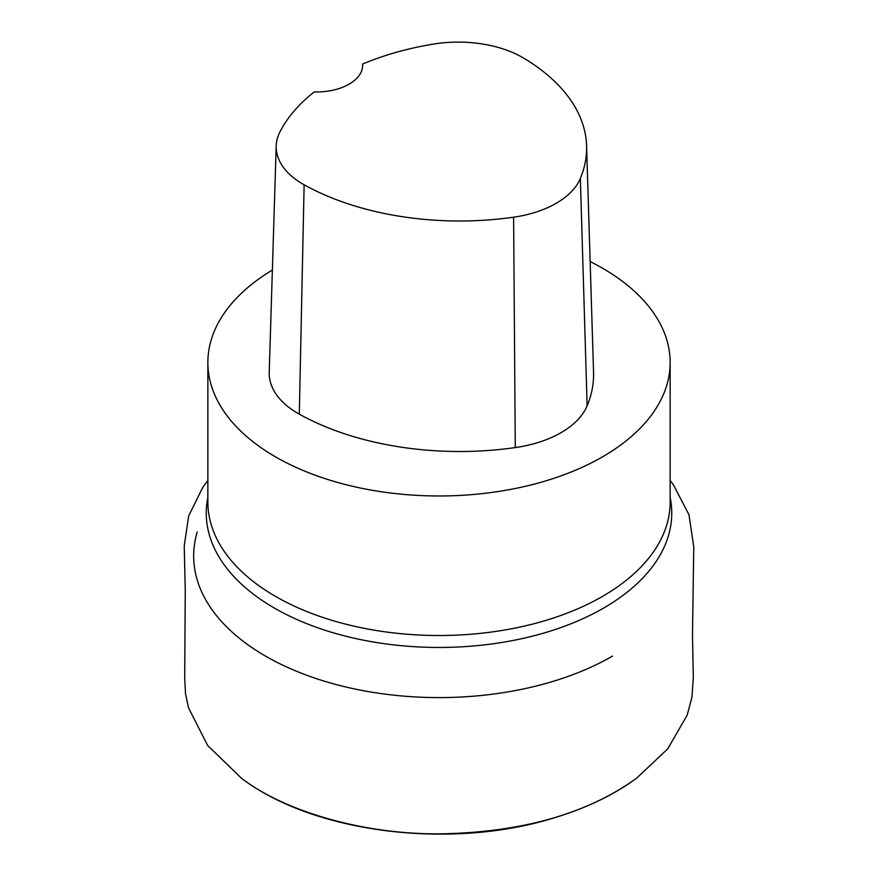 <?xml version="1.0" encoding="UTF-8"?>
<svg xmlns="http://www.w3.org/2000/svg" width="878" height="878" viewBox="0 0 878 878"><rect width="100%" height="100%" fill="white"/><g stroke="black" fill="none" stroke-linecap="round" stroke-linejoin="round"><path stroke-width="1.32" d="M362.603 64.061A224.175 129.428 180 0 1 432.898 44.163A91.268 52.691 180 0 1 523.881 58.233A224.175 129.428 180 0 1 586.581 145.737A224.175 129.428 180 0 1 580.358 178.421A91.268 52.691 180 0 1 513.608 217.195A224.175 129.428 180 0 1 304.128 184.786A91.268 52.691 180 0 1 276.197 145.902A91.268 52.691 180 0 1 279.906 131.941A224.175 129.428 180 0 1 314.236 91.938A46.227 26.691 180 0 0 362.658 65.279A46.227 26.691 180 0 0 362.603 64.061L362.603 66.541M586.581 145.737L593.55 372.14A231.144 133.445 180 0 1 587.13 405.845A98.237 56.719 180 0 1 515.287 447.582A231.144 133.445 180 0 1 299.299 414.164A98.237 56.719 180 0 1 269.228 372.305L276.197 145.902M590.148 261.556A231.144 133.445 180 0 1 602.451 268.163A231.144 133.445 180 0 1 670.155 362.526A231.144 133.445 180 0 1 439.011 495.971A231.144 133.445 180 0 1 207.867 362.526A231.144 133.445 180 0 1 272.378 270.04M197.221 531.903A245.346 141.654 -0 0 0 326.155 681.723A245.346 141.654 -0 0 0 612.493 656.118M304.128 184.786L299.299 414.164M513.608 217.195L515.287 447.582M580.358 178.421L587.13 405.845M670.155 497.365A232.736 134.367 180 0 1 603.581 608.103A232.736 134.367 180 0 1 337.503 634.004A232.736 134.367 180 0 1 207.867 497.365M207.867 362.526L207.867 502.073A231.144 133.445 -0 0 0 350.552 625.355A231.144 133.445 -0 0 0 602.451 596.436A231.144 133.445 -0 0 0 670.155 502.073L670.155 362.526M207.867 480.442L202.785 487.389L188.682 515.88L184.237 545.984L185.258 590.301L184.698 677.838L185.499 693.51L188.419 707.635L207.691 745.543L241.527 778.292C285.284 812.073 367.915 836.032 447.067 833.694C525.307 831.345 588.458 812.863 636.517 778.27L667.73 748.868L687.178 715.142L691.941 697.253L693.324 677.772L692.479 635.189L693.763 546.862L688.978 514.771L673.338 484.678L670.155 480.442M241.527 778.292C313.424 832.959 450.074 849.926 552.866 818.241C585.439 808.55 613.316 795.227 636.517 778.27"/></g></svg>
